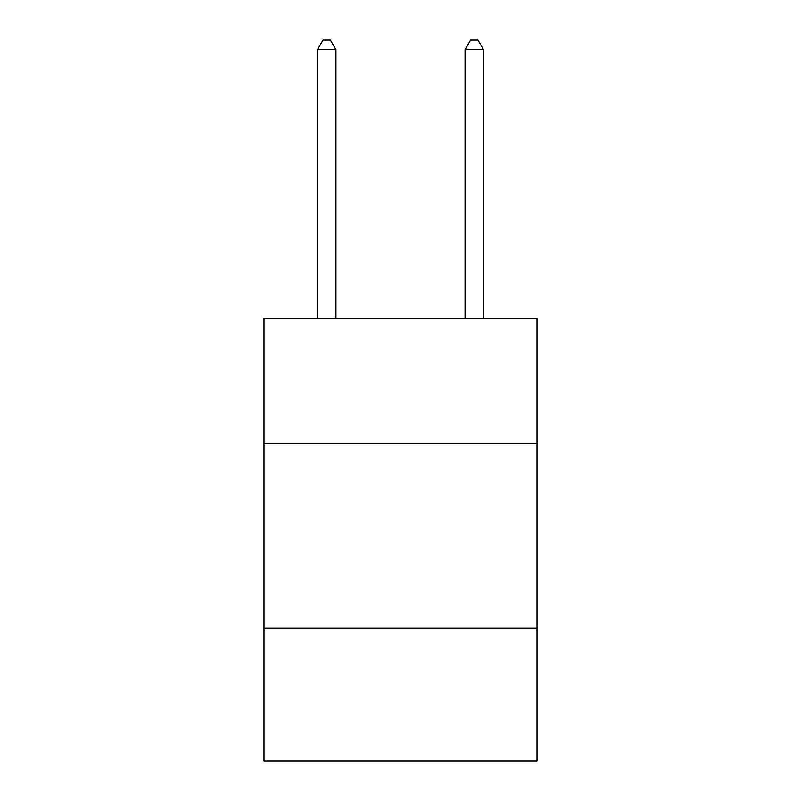<?xml version="1.0" encoding="UTF-8"?>
<svg xmlns="http://www.w3.org/2000/svg" width="801" height="801" viewBox="0 0 801 801"><rect width="100%" height="100%" fill="white"/><g stroke="black" fill="none" stroke-linecap="round" stroke-linejoin="round"><path stroke-width="1.2" d="M537.01 443.664L537.01 318.227L263.99 318.227L263.99 443.664L537.01 443.664L537.01 760.95L263.99 760.95L263.99 443.664M537.01 628.134L263.99 628.134M335.939 318.227L335.939 49.642L317.486 49.642L317.486 318.227M317.486 49.642L323.023 40.05L330.402 40.05L335.939 49.642M483.514 318.227L483.514 49.642L465.061 49.642L465.061 318.227M465.061 49.642L470.598 40.05L477.977 40.05L483.514 49.642"/></g></svg>
